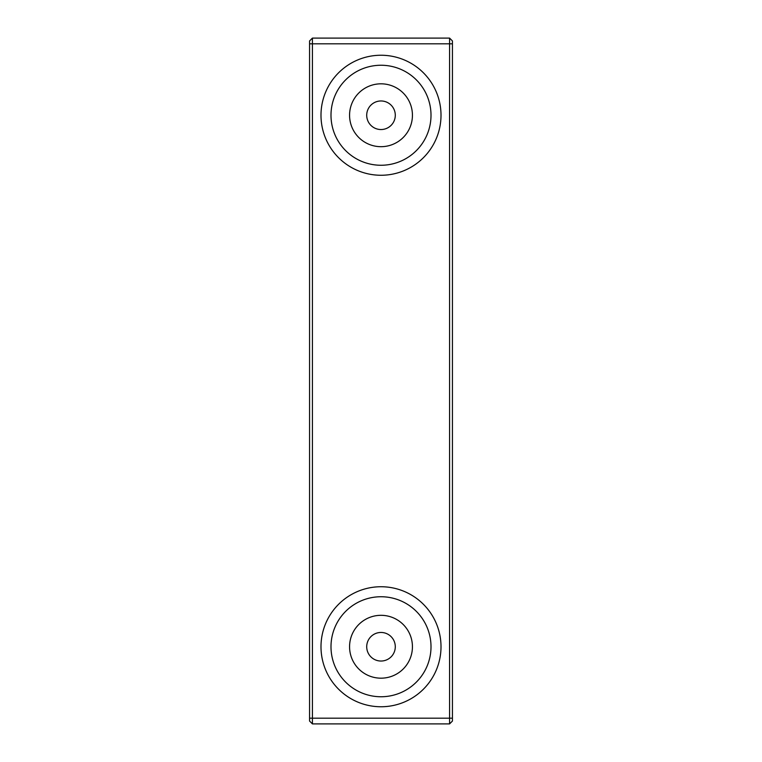 <?xml version="1.0" encoding="UTF-8"?>
<svg xmlns="http://www.w3.org/2000/svg" width="762" height="762" viewBox="0 0 762 762"><rect width="100%" height="100%" fill="white"/><g stroke="black" fill="none" stroke-linecap="round" stroke-linejoin="round"><path stroke-width="1.14" d="M309.562 721.043L312.42 723.9L309.562 721.043L309.562 40.958L312.42 38.1L449.58 38.1L449.58 723.9L312.42 723.9L312.42 38.1L309.562 40.958M452.438 40.958L449.58 38.1L452.438 40.958L452.438 721.043L449.58 723.9L452.438 721.043M381 661.035A14.287 14.287 0 0 1 366.712 646.748A14.287 14.287 0 0 1 381 632.46A14.287 14.287 0 0 1 395.288 646.748A14.287 14.287 0 0 1 381 661.035M381 615.315A31.433 31.433 0 0 0 349.567 646.748A31.433 31.433 0 0 0 381 678.18A31.433 31.433 0 0 0 412.433 646.748A31.433 31.433 0 0 0 381 615.315M381 586.74A60.008 60.008 0 0 0 320.993 646.748A60.008 60.008 0 0 0 381 706.755A60.008 60.008 0 0 0 441.007 646.748A60.008 60.008 0 0 0 381 586.74M381 696.754A50.006 50.006 0 0 0 431.006 646.748A50.006 50.006 0 0 0 381 596.741A50.006 50.006 0 0 0 330.994 646.748A50.006 50.006 0 0 0 381 696.754M381 129.54A14.287 14.287 0 0 1 366.712 115.252A14.287 14.287 0 0 1 381 100.965A14.287 14.287 0 0 1 395.288 115.252A14.287 14.287 0 0 1 381 129.54M381 83.82A31.433 31.433 0 0 0 349.567 115.252A31.433 31.433 0 0 0 381 146.685A31.433 31.433 0 0 0 412.433 115.252A31.433 31.433 0 0 0 381 83.82M381 55.245A60.008 60.008 0 0 0 320.993 115.252A60.008 60.008 0 0 0 381 175.26A60.008 60.008 0 0 0 441.007 115.252A60.008 60.008 0 0 0 381 55.245M381 165.259A50.006 50.006 0 0 0 431.006 115.252A50.006 50.006 0 0 0 381 65.246A50.006 50.006 0 0 0 330.994 115.252A50.006 50.006 0 0 0 381 165.259M452.438 43.815L309.562 43.815M452.438 718.185L309.562 718.185"/></g></svg>
